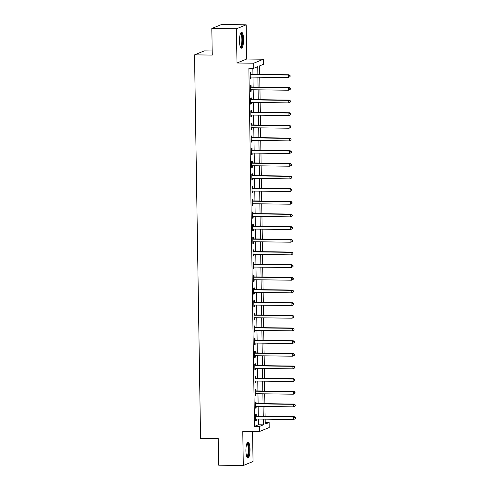 <?xml version="1.0" encoding="UTF-8"?>
<svg xmlns="http://www.w3.org/2000/svg" width="490" height="490" viewBox="0 0 490 490"><rect width="100%" height="100%" fill="white"/><g stroke="black" fill="none" stroke-linecap="round" stroke-linejoin="round"><path stroke-width="0.73" d="M250.01 449.238A7.95 2.052 90.7 0 0 248.063 442.133A7.95 2.052 90.7 0 0 245.907 450.923A7.95 2.052 90.7 0 0 247.86 458.028A7.95 2.052 90.7 0 0 250.01 449.238M243.573 39.39A7.95 2.052 90.7 0 0 241.625 32.285A7.95 2.052 90.7 0 0 239.469 41.074A7.95 2.052 90.7 0 0 241.423 48.179A7.95 2.052 90.7 0 0 243.573 39.39M265.182 422.411L269.157 422.46L269.237 427.525L259.504 431.512L259.424 426.447L263.369 424.83L263.277 419.134M212.188 50.972L204.269 50.874L194.536 54.862L200.557 438.366L218.277 438.593L218.693 465.188L243.303 465.5L253.036 461.507L252.564 431.427M194.536 54.862L212.256 55.088L211.833 28.494L221.566 24.5L246.176 24.812L236.443 28.8L236.982 62.996L253.716 63.21L263.449 59.217L263.528 64.282L259.584 65.905L259.718 74.382M236.982 62.996L246.715 59.008L246.176 24.812M246.715 59.008L263.449 59.217M211.833 28.494L236.443 28.8M257.863 74.358L257.74 66.658L253.796 68.275L248.871 68.214L254.5 426.386L258.444 424.769L258.359 419.073M258.31 416.261L258.157 406.406M258.114 403.595L257.961 393.74M257.911 390.928L257.758 381.073M257.716 378.262L257.562 368.407M257.513 365.595L257.36 355.746M257.317 352.935L257.164 343.08M257.121 340.268L256.962 330.413M256.919 327.602L256.766 317.747M256.723 314.935L256.564 305.08M256.521 302.269L256.368 292.42M256.325 289.608L256.166 279.753M256.123 276.942L255.97 267.087M255.927 264.275L255.768 254.42M255.725 251.609L255.572 241.754M255.529 238.942L255.37 229.093M255.327 226.282L255.174 216.427M255.131 213.615L254.971 203.76M254.929 200.949L254.775 191.094M254.733 188.282L254.573 178.427M254.531 175.616L254.377 165.767M254.335 162.956L254.175 153.101M254.132 150.289L253.979 140.434M253.936 137.623L253.783 127.768M253.734 124.956L253.581 115.101M253.538 112.296L253.385 102.441M253.336 99.629L253.183 89.774M253.14 86.963L252.987 77.108M252.938 74.296L252.846 68.263M250.886 74.149L250.862 72.496L250.2 72.765L250.298 78.847L250.954 78.578L250.935 77.083M251.082 86.81L251.058 85.162L250.402 85.431L250.494 91.514L251.156 91.244L251.131 89.75M251.284 99.476L251.26 97.829L250.598 98.098L250.696 104.18L251.352 103.911L251.333 102.41M251.48 112.143L251.456 110.495L250.8 110.765L250.892 116.841L251.554 116.571L251.529 115.077M251.682 124.809L251.658 123.162L250.996 123.431L251.094 129.507L251.75 129.238L251.725 127.743M251.878 137.47L251.854 135.822L251.199 136.091L251.29 142.174L251.952 141.904L251.927 140.41M252.081 150.136L252.056 148.488L251.395 148.758L251.493 154.84L252.148 154.571L252.123 153.076M252.277 162.803L252.252 161.155L251.597 161.424L251.689 167.507L252.35 167.237L252.326 165.736M252.479 175.469L252.454 173.821L251.793 174.091L251.891 180.167L252.546 179.897L252.522 178.403M252.675 188.136L252.65 186.488L251.995 186.757L252.087 192.833L252.748 192.564L252.724 191.069M252.877 200.796L252.852 199.148L252.191 199.418L252.289 205.5L252.944 205.23L252.92 203.736M253.073 213.462L253.048 211.815L252.393 212.084L252.485 218.166L253.146 217.897L253.122 216.402M253.275 226.129L253.25 224.481L252.589 224.751L252.687 230.833L253.342 230.557L253.318 229.063M253.471 238.795L253.446 237.148L252.791 237.417L252.883 243.493L253.544 243.224L253.52 241.729M253.673 251.462L253.649 249.814L252.987 250.084L253.085 256.16L253.74 255.89L253.716 254.396M253.869 264.122L253.845 262.475L253.189 262.744L253.281 268.826L253.943 268.557L253.918 267.062M254.071 276.789L254.047 275.141L253.385 275.411L253.483 281.493L254.139 281.223L254.114 279.729M254.267 289.455L254.243 287.808L253.587 288.077L253.679 294.153L254.341 293.884L254.316 292.389M254.469 302.122L254.439 300.474L253.783 300.744L253.881 306.82L254.537 306.55L254.512 305.056M254.665 314.788L254.641 313.141L253.985 313.41L254.077 319.486L254.739 319.217L254.714 317.722M254.867 327.449L254.837 325.801L254.181 326.071L254.279 332.153L254.935 331.883L254.91 330.389M255.063 340.115L255.039 338.468L254.384 338.737L254.475 344.819L255.137 344.55L255.112 343.055M255.266 352.782L255.235 351.134L254.579 351.404L254.678 357.48L255.333 357.21L255.308 355.716M255.462 365.448L255.437 363.801L254.782 364.07L254.874 370.146L255.529 369.877L255.511 368.382M255.664 378.115L255.633 376.461L254.978 376.737L255.076 382.812L255.731 382.543L255.707 381.049M255.86 390.775L255.835 389.127L255.18 389.397L255.272 395.479L255.927 395.21L255.909 393.715M256.062 403.442L256.031 401.794L255.376 402.063L255.474 408.146L256.129 407.876L256.105 406.382M256.258 416.108L256.233 414.46L255.572 414.73L255.67 420.806L256.325 420.536L256.307 419.042M259.504 431.512L242.771 431.304L243.303 465.5M254.5 426.386L259.424 426.447M253.796 68.275L253.716 63.21M265.133 419.158L265.206 424.077L269.157 422.46M259.761 77.193L259.914 87.049M259.957 89.86L260.11 99.715M260.159 102.526L260.312 112.382M260.355 115.187L260.509 125.042M260.558 127.853L260.711 137.708M260.754 140.52L260.907 150.375M260.956 153.186L261.109 163.041M261.152 165.853L261.305 175.702M261.354 178.513L261.507 188.368M261.55 191.18L261.703 201.035M261.752 203.846L261.905 213.701M261.948 216.513L262.101 226.368M262.15 229.179L262.303 239.028M262.346 241.84L262.499 251.695M262.548 254.506L262.701 264.361M262.744 267.173L262.897 277.028M262.94 279.839L263.099 289.694M263.142 292.506L263.295 302.355M263.338 305.166L263.498 315.021M263.54 317.832L263.694 327.688M263.736 330.499L263.896 340.354M263.939 343.165L264.092 353.021M264.135 355.832L264.294 365.681M264.337 368.492L264.49 378.347M264.533 381.159L264.692 391.014M264.735 393.825L264.888 403.68M264.931 406.492L265.09 416.347M263.234 416.322L263.081 406.467M263.032 403.656L262.879 393.801M262.836 390.989L262.683 381.134M262.64 378.323L262.481 368.474M262.438 365.663L262.285 355.807M262.242 352.996L262.083 343.141M262.04 340.329L261.887 330.474M261.844 327.663L261.685 317.808M261.642 314.997L261.489 305.148M261.446 302.336L261.286 292.481M261.243 289.67L261.09 279.815M261.048 277.003L260.888 267.148M260.845 264.337L260.692 254.482M260.649 251.67L260.49 241.821M260.447 239.01L260.294 229.155M260.251 226.343L260.092 216.488M260.049 213.677L259.896 203.822M259.853 201.01L259.694 191.155M259.651 188.344L259.498 178.495M259.455 175.683L259.302 165.828M259.253 163.017L259.1 153.162M259.057 150.35L258.904 140.495M258.855 137.684L258.702 127.829M258.659 125.017L258.506 115.168M258.457 112.357L258.304 102.502M258.261 99.691L258.108 89.835M258.059 87.024L257.905 77.169M258.444 424.769L263.369 424.83M250.292 78.572L250.954 78.578M250.494 91.232L251.156 91.244M250.69 103.898L251.352 103.911M250.892 116.565L251.554 116.571M251.088 129.231L251.75 129.238M251.29 141.898L251.952 141.904M251.486 154.558L252.148 154.571M251.689 167.225L252.35 167.237M251.885 179.891L252.546 179.897M252.087 192.558L252.748 192.564M252.283 205.224L252.944 205.23M252.485 217.885L253.146 217.897M252.681 230.551L253.342 230.557M252.883 243.218L253.544 243.224M253.079 255.884L253.74 255.89M253.281 268.551L253.943 268.557M253.477 281.211L254.139 281.223M253.679 293.878L254.341 293.884M253.875 306.544L254.537 306.55M254.071 319.211L254.739 319.217M254.273 331.871L254.935 331.883M254.469 344.537L255.137 344.55M254.671 357.204L255.333 357.21M254.867 369.87L255.529 369.877M255.07 382.537L255.731 382.543M255.266 395.197L255.927 395.21M255.468 407.864L256.129 407.876M255.664 420.53L256.325 420.536M290.092 76.624L290.08 75.607L290.092 76.624L288.365 77.555L250.764 77.083A1.017 0.98 -112.3 0 0 250.396 77.151L250.274 77.2M289.829 76.728L288.365 77.555L288.328 75.025L288.984 74.756L251.382 74.278A1.017 0.98 -112.3 0 1 251.015 74.198L250.219 73.861M250.231 74.419L250.353 74.468A1.017 0.98 -112.3 0 0 250.721 74.547L288.328 75.025L289.817 75.717M290.08 75.607L288.984 74.756M290.294 89.29L290.276 88.274L290.294 89.29L288.561 90.221L250.96 89.744A1.017 0.98 -112.3 0 0 250.592 89.817L250.47 89.866M290.031 89.394L288.561 90.221L288.524 87.686L289.18 87.416L251.578 86.944A1.017 0.98 -112.3 0 1 251.211 86.865L250.421 86.528M250.427 87.079L250.555 87.134A1.017 0.98 -112.3 0 0 250.923 87.214L288.524 87.686L290.013 88.384M290.276 88.274L289.18 87.416M290.49 101.951L290.478 100.94L290.49 101.951L288.763 102.888L251.162 102.41A1.017 0.98 -112.3 0 0 250.794 102.477L250.672 102.526M290.227 102.061L288.763 102.888L288.72 100.352L289.382 100.083L251.78 99.611A1.017 0.98 -112.3 0 1 251.407 99.531L250.617 99.194M250.629 99.746L250.751 99.801A1.017 0.98 -112.3 0 0 251.119 99.88L288.72 100.352L290.215 101.05M290.478 100.94L289.382 100.083M290.693 114.617L290.674 113.606L290.693 114.617L288.959 115.554L251.358 115.077A1.017 0.98 -112.3 0 0 250.99 115.144L250.868 115.193M290.429 114.727L288.959 115.554L288.922 113.019L289.578 112.749L251.976 112.271A1.017 0.98 -112.3 0 1 251.609 112.198L250.819 111.861M250.825 112.412L250.954 112.467A1.017 0.98 -112.3 0 0 251.321 112.541L288.922 113.019L290.411 113.711M290.674 113.606L289.578 112.749M290.889 127.284L290.87 126.273L290.889 127.284L289.161 128.215L251.56 127.743A1.017 0.98 -112.3 0 0 251.192 127.81L251.07 127.859M290.625 127.394L289.161 128.215L289.118 125.685L289.78 125.416L252.179 124.938A1.017 0.98 -112.3 0 1 251.805 124.858L251.015 124.527M251.027 125.079L251.15 125.128A1.017 0.98 -112.3 0 0 251.517 125.207L289.118 125.685L290.613 126.377M290.87 126.273L289.78 125.416M240.541 33.424A6.878 1.776 -89.3 0 1 241.527 33.933A6.878 1.776 -89.3 0 1 242.415 42.183A6.878 1.776 -89.3 0 1 240.37 47.009M240.21 46.581A6.37 1.648 90.7 0 0 241.84 41.448A6.37 1.648 90.7 0 0 240.976 34.392A6.37 1.648 90.7 0 0 240.376 33.853M240.994 48.002A7.895 2.04 90.7 0 0 242.746 41.184A7.895 2.04 90.7 0 0 241.65 33.002A7.895 2.04 90.7 0 0 241.19 32.456M246.978 443.272A6.878 1.776 -89.3 0 1 248.951 449.342A6.878 1.776 -89.3 0 1 246.807 456.858M246.648 456.429A6.37 1.648 90.7 0 0 248.326 449.391A6.37 1.648 90.7 0 0 246.813 443.701M247.432 457.85A7.895 2.04 90.7 0 0 249.214 449.232A7.895 2.04 90.7 0 0 247.628 442.299M291.091 139.95L291.072 138.933L291.091 139.95L289.357 140.881L251.756 140.403A1.017 0.98 -112.3 0 0 251.388 140.477L251.266 140.526M290.827 140.054L289.357 140.881L289.321 138.352L289.976 138.076L252.375 137.604A1.017 0.98 -112.3 0 1 252.007 137.525L251.217 137.188M251.223 137.745L251.352 137.794A1.017 0.98 -112.3 0 0 251.719 137.874L289.321 138.352L290.809 139.044M291.072 138.933L289.976 138.076M291.287 152.617L291.268 151.6L291.287 152.617L289.559 153.548L251.958 153.07A1.017 0.98 -112.3 0 0 251.591 153.137L251.468 153.192M291.023 152.721L289.559 153.548L289.517 151.012L290.178 150.742L252.577 150.271A1.017 0.98 -112.3 0 1 252.203 150.191L251.413 149.854M251.425 150.406L251.548 150.461A1.017 0.98 -112.3 0 0 251.915 150.54L289.517 151.012L291.005 151.71M291.268 151.6L290.178 150.742M291.489 165.277L291.47 164.266L291.489 165.277L289.755 166.214L252.154 165.736A1.017 0.98 -112.3 0 0 251.787 165.804L251.664 165.853M291.225 165.387L289.755 166.214L289.719 163.678L290.374 163.409L252.773 162.931A1.017 0.98 -112.3 0 1 252.405 162.858L251.615 162.521M251.621 163.072L251.75 163.127A1.017 0.98 -112.3 0 0 252.117 163.207L289.719 163.678L291.207 164.377M291.47 164.266L290.374 163.409M291.685 177.944L291.666 176.933L291.685 177.944L289.957 178.875L252.356 178.403A1.017 0.98 -112.3 0 0 251.989 178.47L251.866 178.519M291.421 178.054L289.957 178.875L289.915 176.345L290.576 176.075L252.975 175.598A1.017 0.98 -112.3 0 1 252.601 175.524L251.811 175.187M251.823 175.739L251.946 175.794A1.017 0.98 -112.3 0 0 252.313 175.867L289.915 176.345L291.403 177.037M291.666 176.933L290.576 176.075M291.881 190.61L291.868 189.599L291.881 190.61L290.154 191.541L252.552 191.069A1.017 0.98 -112.3 0 0 252.185 191.137L252.062 191.186M291.624 190.72L290.154 191.541L290.117 189.011L290.772 188.742L253.171 188.264A1.017 0.98 -112.3 0 1 252.803 188.185L252.013 187.854M252.019 188.405L252.142 188.454A1.017 0.98 -112.3 0 0 252.515 188.534L290.117 189.011L291.605 189.704M291.868 189.599L290.772 188.742M292.083 203.276L292.065 202.26L292.083 203.276L290.356 204.208L252.754 203.73A1.017 0.98 -112.3 0 0 252.387 203.803L252.264 203.852M291.82 203.381L290.356 204.208L290.313 201.678L290.974 201.402L253.373 200.931A1.017 0.98 -112.3 0 1 252.999 200.851L252.209 200.514M252.215 201.065L252.344 201.121A1.017 0.98 -112.3 0 0 252.711 201.2L290.313 201.678L291.801 202.37M292.065 202.26L290.974 201.402M292.279 215.943L292.267 214.926L292.279 215.943L290.552 216.874L252.95 216.396A1.017 0.98 -112.3 0 0 252.583 216.464L252.46 216.519M292.022 216.047L290.552 216.874L290.515 214.338L291.17 214.069L253.569 213.597A1.017 0.98 -112.3 0 1 253.201 213.518L252.411 213.181M252.417 213.732L252.54 213.787A1.017 0.98 -112.3 0 0 252.914 213.867L290.515 214.338L292.003 215.037M292.267 214.926L291.17 214.069M292.481 228.603L292.463 227.593L292.481 228.603L290.754 229.541L253.152 229.063A1.017 0.98 -112.3 0 0 252.785 229.13L252.662 229.179M292.218 228.714L290.754 229.541L290.711 227.005L291.372 226.735L253.765 226.257A1.017 0.98 -112.3 0 1 253.397 226.184L252.607 225.847M252.613 226.398L252.742 226.454A1.017 0.98 -112.3 0 0 253.11 226.527L290.711 227.005L292.199 227.703M292.463 227.593L291.372 226.735M292.677 241.27L292.665 240.259L292.677 241.27L290.95 242.201L253.348 241.729A1.017 0.98 -112.3 0 0 252.981 241.797L252.858 241.846M292.414 241.38L290.95 242.201L290.913 239.671L291.568 239.402L253.967 238.924A1.017 0.98 -112.3 0 1 253.6 238.851L252.809 238.514M252.816 239.065L252.938 239.12A1.017 0.98 -112.3 0 0 253.312 239.194L290.913 239.671L292.401 240.363M292.665 240.259L291.568 239.402M292.879 253.936L292.861 252.926L292.879 253.936L291.152 254.867L253.55 254.396A1.017 0.98 -112.3 0 0 253.183 254.463L253.061 254.512M292.616 254.047L291.152 254.867L291.109 252.338L291.771 252.068L254.163 251.591A1.017 0.98 -112.3 0 1 253.796 251.511L253.005 251.18M253.012 251.731L253.14 251.78A1.017 0.98 -112.3 0 0 253.508 251.86L291.109 252.338L292.597 253.03M292.861 252.926L291.771 252.068M293.075 266.603L293.063 265.586L293.075 266.603L291.348 267.534L253.746 267.056A1.017 0.98 -112.3 0 0 253.379 267.13L253.257 267.179M292.812 266.707L291.348 267.534L291.311 264.998L291.967 264.729L254.365 264.257A1.017 0.98 -112.3 0 1 253.998 264.177L253.201 263.841M253.214 264.392L253.336 264.447A1.017 0.98 -112.3 0 0 253.71 264.526L291.311 264.998L292.8 265.696M293.063 265.586L291.967 264.729M293.277 279.269L293.259 278.253L293.277 279.269L291.55 280.2L253.949 279.723A1.017 0.98 -112.3 0 0 253.581 279.79L253.459 279.845M293.014 279.374L291.55 280.2L291.507 277.665L292.169 277.395L254.561 276.924A1.017 0.98 -112.3 0 1 254.194 276.844L253.404 276.507M253.41 277.058L253.538 277.113A1.017 0.98 -112.3 0 0 253.906 277.193L291.507 277.665L292.996 278.363M293.259 278.253L292.169 277.395M293.473 291.93L293.461 290.919L293.473 291.93L291.746 292.867L254.145 292.389A1.017 0.98 -112.3 0 0 253.777 292.457L253.655 292.506M293.21 292.04L291.746 292.867L291.709 290.331L292.365 290.062L254.763 289.584A1.017 0.98 -112.3 0 1 254.396 289.51L253.6 289.174M253.612 289.725L253.734 289.78A1.017 0.98 -112.3 0 0 254.108 289.853L291.709 290.331L293.198 291.029M293.461 290.919L292.365 290.062M293.675 304.596L293.657 303.586L293.675 304.596L291.948 305.527L254.347 305.056A1.017 0.98 -112.3 0 0 253.979 305.123L253.851 305.172M293.412 304.707L291.948 305.527L291.905 302.998L292.567 302.728L254.959 302.25A1.017 0.98 -112.3 0 1 254.592 302.177L253.802 301.84M253.808 302.391L253.936 302.446A1.017 0.98 -112.3 0 0 254.304 302.52L291.905 302.998L293.394 303.69M293.657 303.586L292.567 302.728M293.871 317.263L293.859 316.252L293.871 317.263L292.144 318.194L254.543 317.722A1.017 0.98 -112.3 0 0 254.175 317.79L254.053 317.839M293.608 317.373L292.144 318.194L292.107 315.664L292.763 315.395L255.161 314.917A1.017 0.98 -112.3 0 1 254.794 314.837L253.998 314.5M254.01 315.058L254.132 315.107A1.017 0.98 -112.3 0 0 254.506 315.186L292.107 315.664L293.596 316.356M293.859 316.252L292.763 315.395M294.074 329.929L294.055 328.913L294.074 329.929L292.346 330.86L254.739 330.382A1.017 0.98 -112.3 0 0 254.377 330.456L254.249 330.505M293.81 330.033L292.346 330.86L292.303 328.325L292.965 328.055L255.357 327.583A1.017 0.98 -112.3 0 1 254.99 327.504L254.2 327.167M254.206 327.718L254.335 327.773A1.017 0.98 -112.3 0 0 254.702 327.853L292.303 328.325L293.792 329.023M294.055 328.913L292.965 328.055M294.269 342.596L294.257 341.579L294.269 342.596L292.542 343.527L254.941 343.049A1.017 0.98 -112.3 0 0 254.573 343.116L254.451 343.171M294.006 342.7L292.542 343.527L292.506 340.991L293.161 340.721L255.56 340.25A1.017 0.98 -112.3 0 1 255.192 340.17L254.396 339.833M254.408 340.385L254.531 340.44A1.017 0.98 -112.3 0 0 254.898 340.519L292.506 340.991L293.994 341.689M294.257 341.579L293.161 340.721M294.472 355.256L294.453 354.246L294.472 355.256L292.744 356.193L255.137 355.716A1.017 0.98 -112.3 0 0 254.775 355.783L254.647 355.832M294.208 355.366L292.744 356.193L292.702 353.658L293.363 353.388L255.756 352.91A1.017 0.98 -112.3 0 1 255.388 352.837L254.598 352.5M254.604 353.051L254.733 353.106A1.017 0.98 -112.3 0 0 255.1 353.18L292.702 353.658L294.19 354.356M294.453 354.246L293.363 353.388M294.668 367.923L294.655 366.912L294.668 367.923L292.94 368.854L255.339 368.382A1.017 0.98 -112.3 0 0 254.971 368.449L254.849 368.498M294.404 368.033L292.94 368.854L292.904 366.324L293.559 366.055L255.958 365.577A1.017 0.98 -112.3 0 1 255.59 365.497L254.794 365.166M254.806 365.718L254.929 365.773A1.017 0.98 -112.3 0 0 255.296 365.846L292.904 366.324L294.392 367.016M294.655 366.912L293.559 366.055M294.87 380.589L294.851 379.579L294.87 380.589L293.143 381.52L255.535 381.049A1.017 0.98 -112.3 0 0 255.174 381.116L255.045 381.165M294.606 380.699L293.143 381.52L293.1 378.99L293.755 378.721L256.154 378.243A1.017 0.98 -112.3 0 1 255.786 378.164L254.996 377.827M255.002 378.384L255.131 378.433A1.017 0.98 -112.3 0 0 255.498 378.513L293.1 378.99L294.588 379.683M294.851 379.579L293.755 378.721M295.066 393.256L295.054 392.239L295.066 393.256L293.339 394.187L255.737 393.709A1.017 0.98 -112.3 0 0 255.37 393.782L255.247 393.831M294.802 393.36L293.339 394.187L293.302 391.651L293.957 391.381L256.356 390.91A1.017 0.98 -112.3 0 1 255.988 390.83L255.192 390.493M255.204 391.045L255.327 391.1A1.017 0.98 -112.3 0 0 255.694 391.179L293.302 391.651L294.79 392.349M295.054 392.239L293.957 391.381M295.268 405.922L295.25 404.905L295.268 405.922L293.541 406.853L255.933 406.375A1.017 0.98 -112.3 0 0 255.572 406.443L255.443 406.498M295.005 406.026L293.541 406.853L293.498 404.317L294.153 404.048L256.552 403.576A1.017 0.98 -112.3 0 1 256.184 403.497L255.394 403.16M255.4 403.711L255.529 403.766A1.017 0.98 -112.3 0 0 255.896 403.846L293.498 404.317L294.986 405.016M295.25 404.905L294.153 404.048M295.464 418.583L295.452 417.572L295.464 418.583L293.737 419.52L256.135 419.042A1.017 0.98 -112.3 0 0 255.768 419.109L255.645 419.158M295.201 418.693L293.737 419.52L293.7 416.984L294.355 416.714L256.754 416.237A1.017 0.98 -112.3 0 1 256.386 416.163L255.59 415.826M255.602 416.377L255.725 416.433A1.017 0.98 -112.3 0 0 256.092 416.506L293.7 416.984L295.188 417.682M295.452 417.572L294.355 416.714M250.353 74.468L251.015 74.198M250.721 74.547L251.382 74.278M250.555 87.134L251.211 86.865M250.923 87.214L251.578 86.944M250.751 99.801L251.407 99.531M251.119 99.88L251.78 99.611M250.954 112.467L251.609 112.198M251.321 112.541L251.976 112.271M251.15 125.128L251.805 124.858M251.517 125.207L252.179 124.938M251.352 137.794L252.007 137.525M251.719 137.874L252.375 137.604M251.548 150.461L252.203 150.191M251.915 150.54L252.577 150.271M251.75 163.127L252.405 162.858M252.117 163.207L252.773 162.931M251.946 175.794L252.601 175.524M252.313 175.867L252.975 175.598M252.142 188.454L252.803 188.185M252.515 188.534L253.171 188.264M252.344 201.121L252.999 200.851M252.711 201.2L253.373 200.931M252.54 213.787L253.201 213.518M252.914 213.867L253.569 213.597M252.742 226.454L253.397 226.184M253.11 226.527L253.765 226.257M252.938 239.12L253.6 238.851M253.312 239.194L253.967 238.924M253.14 251.78L253.796 251.511M253.508 251.86L254.163 251.591M253.336 264.447L253.998 264.177M253.71 264.526L254.365 264.257M253.538 277.113L254.194 276.844M253.906 277.193L254.561 276.924M253.734 289.78L254.396 289.51M254.108 289.853L254.763 289.584M253.936 302.446L254.592 302.177M254.304 302.52L254.959 302.25M254.132 315.107L254.794 314.837M254.506 315.186L255.161 314.917M254.335 327.773L254.99 327.504M254.702 327.853L255.357 327.583M254.531 340.44L255.192 340.17M254.898 340.519L255.56 340.25M254.733 353.106L255.388 352.837M255.1 353.18L255.756 352.91M254.929 365.773L255.59 365.497M255.296 365.846L255.958 365.577M255.131 378.433L255.786 378.164M255.498 378.513L256.154 378.243M255.327 391.1L255.988 390.83M255.694 391.179L256.356 390.91M255.529 403.766L256.184 403.497M255.896 403.846L256.552 403.576M255.725 416.433L256.386 416.163M256.092 416.506L256.754 416.237"/></g></svg>
